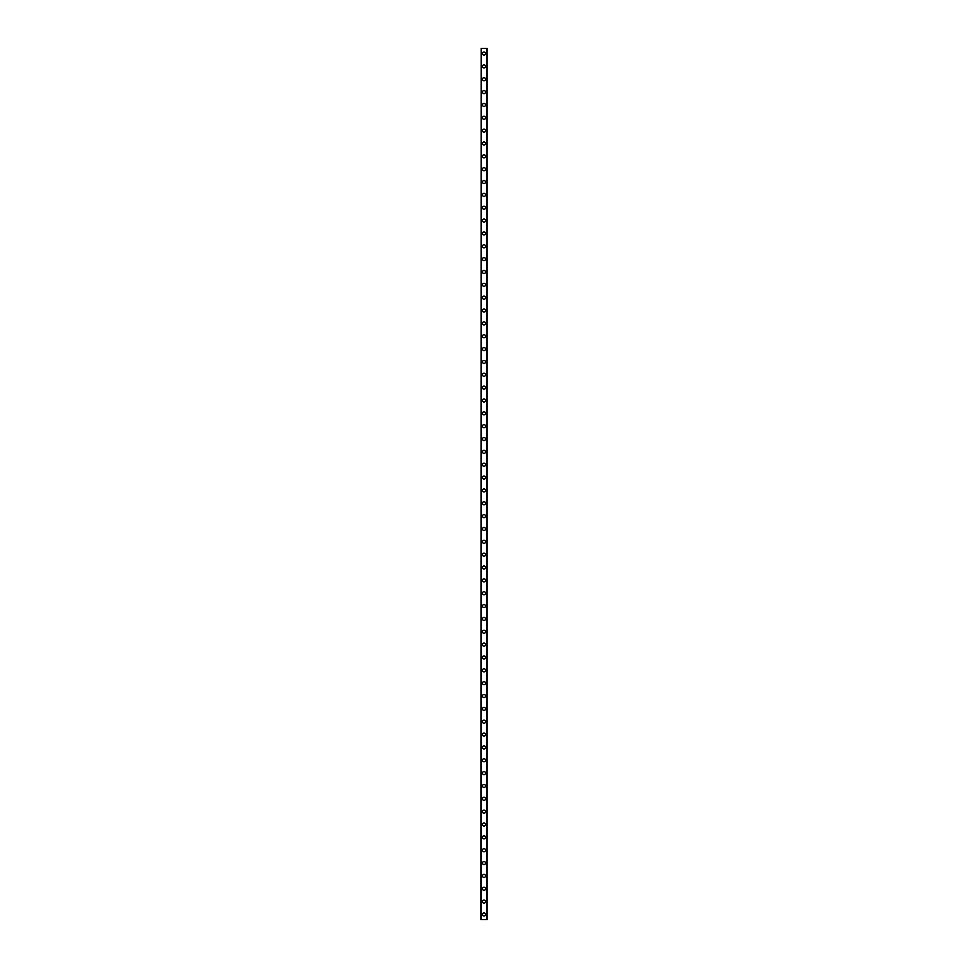 <?xml version="1.0" encoding="UTF-8"?>
<svg xmlns="http://www.w3.org/2000/svg" width="968" height="968" viewBox="0 0 968 968"><rect width="100%" height="100%" fill="white"/><g stroke="black" fill="none" stroke-linecap="round" stroke-linejoin="round"><path stroke-width="1.45" d="M482.463 914.457A1.537 1.537 0 0 1 484 912.921A1.537 1.537 0 0 1 485.537 914.457A1.537 1.537 0 0 1 484 916.006A1.537 1.537 0 0 1 482.463 914.457M482.463 901.607A1.537 1.537 0 0 1 484 900.071A1.537 1.537 0 0 1 485.537 901.607A1.537 1.537 0 0 1 484 903.156A1.537 1.537 0 0 1 482.463 901.607M482.463 888.757A1.537 1.537 0 0 1 484 887.22A1.537 1.537 0 0 1 485.537 888.757A1.537 1.537 0 0 1 484 890.306A1.537 1.537 0 0 1 482.463 888.757M482.463 875.907A1.537 1.537 0 0 1 484 874.37A1.537 1.537 0 0 1 485.537 875.907A1.537 1.537 0 0 1 484 877.456A1.537 1.537 0 0 1 482.463 875.907M482.463 863.057A1.537 1.537 0 0 1 484 861.52A1.537 1.537 0 0 1 485.537 863.057A1.537 1.537 0 0 1 484 864.605A1.537 1.537 0 0 1 482.463 863.057M482.463 850.206A1.537 1.537 0 0 1 484 848.67A1.537 1.537 0 0 1 485.537 850.206A1.537 1.537 0 0 1 484 851.755A1.537 1.537 0 0 1 482.463 850.206M482.463 837.368A1.537 1.537 0 0 1 484 835.82A1.537 1.537 0 0 1 485.537 837.368A1.537 1.537 0 0 1 484 838.905A1.537 1.537 0 0 1 482.463 837.368M482.463 824.518A1.537 1.537 0 0 1 484 822.969A1.537 1.537 0 0 1 485.537 824.518A1.537 1.537 0 0 1 484 826.055A1.537 1.537 0 0 1 482.463 824.518M482.463 811.668A1.537 1.537 0 0 1 484 810.119A1.537 1.537 0 0 1 485.537 811.668A1.537 1.537 0 0 1 484 813.205A1.537 1.537 0 0 1 482.463 811.668M482.463 798.818A1.537 1.537 0 0 1 484 797.269A1.537 1.537 0 0 1 485.537 798.818A1.537 1.537 0 0 1 484 800.355A1.537 1.537 0 0 1 482.463 798.818M482.463 785.968A1.537 1.537 0 0 1 484 784.419A1.537 1.537 0 0 1 485.537 785.968A1.537 1.537 0 0 1 484 787.504A1.537 1.537 0 0 1 482.463 785.968M482.463 773.117A1.537 1.537 0 0 1 484 771.569A1.537 1.537 0 0 1 485.537 773.117A1.537 1.537 0 0 1 484 774.654A1.537 1.537 0 0 1 482.463 773.117M482.463 760.267A1.537 1.537 0 0 1 484 758.718A1.537 1.537 0 0 1 485.537 760.267A1.537 1.537 0 0 1 484 761.804A1.537 1.537 0 0 1 482.463 760.267M482.463 747.417A1.537 1.537 0 0 1 484 745.868A1.537 1.537 0 0 1 485.537 747.417A1.537 1.537 0 0 1 484 748.954A1.537 1.537 0 0 1 482.463 747.417M482.463 734.567A1.537 1.537 0 0 1 484 733.03A1.537 1.537 0 0 1 485.537 734.567A1.537 1.537 0 0 1 484 736.104A1.537 1.537 0 0 1 482.463 734.567M482.463 721.717A1.537 1.537 0 0 1 484 720.18A1.537 1.537 0 0 1 485.537 721.717A1.537 1.537 0 0 1 484 723.253A1.537 1.537 0 0 1 482.463 721.717M482.463 708.866A1.537 1.537 0 0 1 484 707.33A1.537 1.537 0 0 1 485.537 708.866A1.537 1.537 0 0 1 484 710.415A1.537 1.537 0 0 1 482.463 708.866M482.463 696.016A1.537 1.537 0 0 1 484 694.48A1.537 1.537 0 0 1 485.537 696.016A1.537 1.537 0 0 1 484 697.565A1.537 1.537 0 0 1 482.463 696.016M482.463 683.166A1.537 1.537 0 0 1 484 681.629A1.537 1.537 0 0 1 485.537 683.166A1.537 1.537 0 0 1 484 684.715A1.537 1.537 0 0 1 482.463 683.166M482.463 670.316A1.537 1.537 0 0 1 484 668.779A1.537 1.537 0 0 1 485.537 670.316A1.537 1.537 0 0 1 484 671.865A1.537 1.537 0 0 1 482.463 670.316M482.463 657.466A1.537 1.537 0 0 1 484 655.929A1.537 1.537 0 0 1 485.537 657.466A1.537 1.537 0 0 1 484 659.014A1.537 1.537 0 0 1 482.463 657.466M482.463 644.615A1.537 1.537 0 0 1 484 643.079A1.537 1.537 0 0 1 485.537 644.615A1.537 1.537 0 0 1 484 646.164A1.537 1.537 0 0 1 482.463 644.615M482.463 631.765A1.537 1.537 0 0 1 484 630.229A1.537 1.537 0 0 1 485.537 631.765A1.537 1.537 0 0 1 484 633.314A1.537 1.537 0 0 1 482.463 631.765M482.463 618.915A1.537 1.537 0 0 1 484 617.378A1.537 1.537 0 0 1 485.537 618.915A1.537 1.537 0 0 1 484 620.464A1.537 1.537 0 0 1 482.463 618.915M482.463 606.065A1.537 1.537 0 0 1 484 604.528A1.537 1.537 0 0 1 485.537 606.065A1.537 1.537 0 0 1 484 607.614A1.537 1.537 0 0 1 482.463 606.065M482.463 593.227A1.537 1.537 0 0 1 484 591.678A1.537 1.537 0 0 1 485.537 593.227A1.537 1.537 0 0 1 484 594.763A1.537 1.537 0 0 1 482.463 593.227M482.463 580.376A1.537 1.537 0 0 1 484 578.828A1.537 1.537 0 0 1 485.537 580.376A1.537 1.537 0 0 1 484 581.913A1.537 1.537 0 0 1 482.463 580.376M482.463 567.526A1.537 1.537 0 0 1 484 565.977A1.537 1.537 0 0 1 485.537 567.526A1.537 1.537 0 0 1 484 569.063A1.537 1.537 0 0 1 482.463 567.526M482.463 554.676A1.537 1.537 0 0 1 484 553.127A1.537 1.537 0 0 1 485.537 554.676A1.537 1.537 0 0 1 484 556.213A1.537 1.537 0 0 1 482.463 554.676M482.463 541.826A1.537 1.537 0 0 1 484 540.277A1.537 1.537 0 0 1 485.537 541.826A1.537 1.537 0 0 1 484 543.363A1.537 1.537 0 0 1 482.463 541.826M482.463 528.976A1.537 1.537 0 0 1 484 527.427A1.537 1.537 0 0 1 485.537 528.976A1.537 1.537 0 0 1 484 530.512A1.537 1.537 0 0 1 482.463 528.976M482.463 516.125A1.537 1.537 0 0 1 484 514.577A1.537 1.537 0 0 1 485.537 516.125A1.537 1.537 0 0 1 484 517.662A1.537 1.537 0 0 1 482.463 516.125M482.463 503.275A1.537 1.537 0 0 1 484 501.726A1.537 1.537 0 0 1 485.537 503.275A1.537 1.537 0 0 1 484 504.812A1.537 1.537 0 0 1 482.463 503.275M482.463 490.425A1.537 1.537 0 0 1 484 488.888A1.537 1.537 0 0 1 485.537 490.425A1.537 1.537 0 0 1 484 491.962A1.537 1.537 0 0 1 482.463 490.425M482.463 477.575A1.537 1.537 0 0 1 484 476.038A1.537 1.537 0 0 1 485.537 477.575A1.537 1.537 0 0 1 484 479.112A1.537 1.537 0 0 1 482.463 477.575M482.463 464.725A1.537 1.537 0 0 1 484 463.188A1.537 1.537 0 0 1 485.537 464.725A1.537 1.537 0 0 1 484 466.274A1.537 1.537 0 0 1 482.463 464.725M482.463 451.874A1.537 1.537 0 0 1 484 450.338A1.537 1.537 0 0 1 485.537 451.874A1.537 1.537 0 0 1 484 453.423A1.537 1.537 0 0 1 482.463 451.874M482.463 439.024A1.537 1.537 0 0 1 484 437.488A1.537 1.537 0 0 1 485.537 439.024A1.537 1.537 0 0 1 484 440.573A1.537 1.537 0 0 1 482.463 439.024M482.463 426.174A1.537 1.537 0 0 1 484 424.637A1.537 1.537 0 0 1 485.537 426.174A1.537 1.537 0 0 1 484 427.723A1.537 1.537 0 0 1 482.463 426.174M482.463 413.324A1.537 1.537 0 0 1 484 411.787A1.537 1.537 0 0 1 485.537 413.324A1.537 1.537 0 0 1 484 414.873A1.537 1.537 0 0 1 482.463 413.324M482.463 400.474A1.537 1.537 0 0 1 484 398.937A1.537 1.537 0 0 1 485.537 400.474A1.537 1.537 0 0 1 484 402.022A1.537 1.537 0 0 1 482.463 400.474M482.463 387.624A1.537 1.537 0 0 1 484 386.087A1.537 1.537 0 0 1 485.537 387.624A1.537 1.537 0 0 1 484 389.172A1.537 1.537 0 0 1 482.463 387.624M482.463 374.773A1.537 1.537 0 0 1 484 373.237A1.537 1.537 0 0 1 485.537 374.773A1.537 1.537 0 0 1 484 376.322A1.537 1.537 0 0 1 482.463 374.773M482.463 361.935A1.537 1.537 0 0 1 484 360.386A1.537 1.537 0 0 1 485.537 361.935A1.537 1.537 0 0 1 484 363.472A1.537 1.537 0 0 1 482.463 361.935M482.463 349.085A1.537 1.537 0 0 1 484 347.536A1.537 1.537 0 0 1 485.537 349.085A1.537 1.537 0 0 1 484 350.622A1.537 1.537 0 0 1 482.463 349.085M482.463 336.235A1.537 1.537 0 0 1 484 334.686A1.537 1.537 0 0 1 485.537 336.235A1.537 1.537 0 0 1 484 337.771A1.537 1.537 0 0 1 482.463 336.235M482.463 323.385A1.537 1.537 0 0 1 484 321.836A1.537 1.537 0 0 1 485.537 323.385A1.537 1.537 0 0 1 484 324.921A1.537 1.537 0 0 1 482.463 323.385M482.463 310.534A1.537 1.537 0 0 1 484 308.986A1.537 1.537 0 0 1 485.537 310.534A1.537 1.537 0 0 1 484 312.071A1.537 1.537 0 0 1 482.463 310.534M482.463 297.684A1.537 1.537 0 0 1 484 296.135A1.537 1.537 0 0 1 485.537 297.684A1.537 1.537 0 0 1 484 299.221A1.537 1.537 0 0 1 482.463 297.684M482.463 284.834A1.537 1.537 0 0 1 484 283.285A1.537 1.537 0 0 1 485.537 284.834A1.537 1.537 0 0 1 484 286.371A1.537 1.537 0 0 1 482.463 284.834M482.463 271.984A1.537 1.537 0 0 1 484 270.435A1.537 1.537 0 0 1 485.537 271.984A1.537 1.537 0 0 1 484 273.521A1.537 1.537 0 0 1 482.463 271.984M482.463 259.134A1.537 1.537 0 0 1 484 257.585A1.537 1.537 0 0 1 485.537 259.134A1.537 1.537 0 0 1 484 260.67A1.537 1.537 0 0 1 482.463 259.134M482.463 246.283A1.537 1.537 0 0 1 484 244.747A1.537 1.537 0 0 1 485.537 246.283A1.537 1.537 0 0 1 484 247.82A1.537 1.537 0 0 1 482.463 246.283M482.463 233.433A1.537 1.537 0 0 1 484 231.897A1.537 1.537 0 0 1 485.537 233.433A1.537 1.537 0 0 1 484 234.97A1.537 1.537 0 0 1 482.463 233.433M482.463 220.583A1.537 1.537 0 0 1 484 219.046A1.537 1.537 0 0 1 485.537 220.583A1.537 1.537 0 0 1 484 222.132A1.537 1.537 0 0 1 482.463 220.583M482.463 207.733A1.537 1.537 0 0 1 484 206.196A1.537 1.537 0 0 1 485.537 207.733A1.537 1.537 0 0 1 484 209.282A1.537 1.537 0 0 1 482.463 207.733M482.463 194.883A1.537 1.537 0 0 1 484 193.346A1.537 1.537 0 0 1 485.537 194.883A1.537 1.537 0 0 1 484 196.431A1.537 1.537 0 0 1 482.463 194.883M482.463 182.032A1.537 1.537 0 0 1 484 180.496A1.537 1.537 0 0 1 485.537 182.032A1.537 1.537 0 0 1 484 183.581A1.537 1.537 0 0 1 482.463 182.032M482.463 169.182A1.537 1.537 0 0 1 484 167.645A1.537 1.537 0 0 1 485.537 169.182A1.537 1.537 0 0 1 484 170.731A1.537 1.537 0 0 1 482.463 169.182M482.463 156.332A1.537 1.537 0 0 1 484 154.795A1.537 1.537 0 0 1 485.537 156.332A1.537 1.537 0 0 1 484 157.881A1.537 1.537 0 0 1 482.463 156.332M482.463 143.482A1.537 1.537 0 0 1 484 141.945A1.537 1.537 0 0 1 485.537 143.482A1.537 1.537 0 0 1 484 145.031A1.537 1.537 0 0 1 482.463 143.482M482.463 130.632A1.537 1.537 0 0 1 484 129.095A1.537 1.537 0 0 1 485.537 130.632A1.537 1.537 0 0 1 484 132.18A1.537 1.537 0 0 1 482.463 130.632M482.463 117.793A1.537 1.537 0 0 1 484 116.245A1.537 1.537 0 0 1 485.537 117.793A1.537 1.537 0 0 1 484 119.33A1.537 1.537 0 0 1 482.463 117.793M482.463 104.943A1.537 1.537 0 0 1 484 103.394A1.537 1.537 0 0 1 485.537 104.943A1.537 1.537 0 0 1 484 106.48A1.537 1.537 0 0 1 482.463 104.943M482.463 92.093A1.537 1.537 0 0 1 484 90.544A1.537 1.537 0 0 1 485.537 92.093A1.537 1.537 0 0 1 484 93.63A1.537 1.537 0 0 1 482.463 92.093M482.463 79.243A1.537 1.537 0 0 1 484 77.694A1.537 1.537 0 0 1 485.537 79.243A1.537 1.537 0 0 1 484 80.78A1.537 1.537 0 0 1 482.463 79.243M482.463 66.393A1.537 1.537 0 0 1 484 64.844A1.537 1.537 0 0 1 485.537 66.393A1.537 1.537 0 0 1 484 67.929A1.537 1.537 0 0 1 482.463 66.393M482.463 53.542A1.537 1.537 0 0 1 484 51.994A1.537 1.537 0 0 1 485.537 53.542A1.537 1.537 0 0 1 484 55.079A1.537 1.537 0 0 1 482.463 53.542M481.169 48.4L480.914 919.6L487.086 919.6L487.086 48.4L481.169 48.4L481.169 919.6M486.831 48.4L486.831 919.6"/></g></svg>
